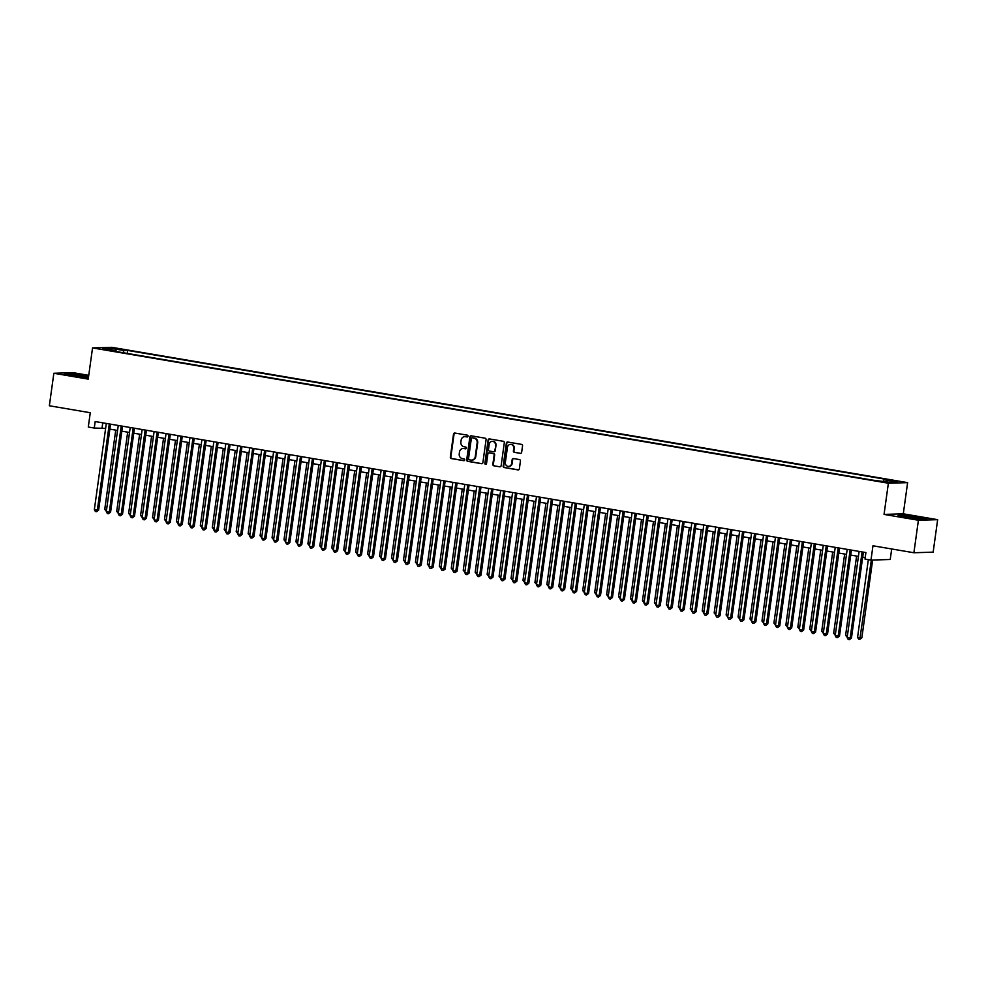 <?xml version="1.0" encoding="UTF-8"?>
<svg xmlns="http://www.w3.org/2000/svg" width="987" height="987" viewBox="0 0 987 987"><rect width="100%" height="100%" fill="white"/><g stroke="black" fill="none" stroke-linecap="round" stroke-linejoin="round"><path stroke-width="1.48" d="M468.023 436.205A0.901 0.827 -91.8 0 0 467.332 435.168L454.871 433.046A1.295 1.184 -91.8 0 0 453.514 434.12L450.331 457.092A1.295 1.184 -91.8 0 0 451.33 458.56L463.791 460.682A0.901 0.827 -91.8 0 0 464.741 459.93A0.901 0.827 -91.8 0 0 464.038 458.893L462.422 458.622A4.133 3.8 -91.8 0 1 459.239 453.897L459.498 451.984A4.133 3.8 -91.8 0 1 463.828 448.542L465.432 448.814A0.901 0.827 -91.8 0 0 466.382 448.061A0.901 0.827 -91.8 0 0 465.679 447.037L464.075 446.753A4.133 3.8 -91.8 0 1 460.88 442.04L461.151 440.128A4.133 3.8 -91.8 0 1 465.469 436.673L467.085 436.957A0.901 0.827 -91.8 0 0 468.023 436.205M896.764 481.039L890.928 480.509L896.764 481.039M520.297 453.378A1.295 1.184 -91.8 0 0 521.654 452.305L522.542 445.853A1.295 1.184 -91.8 0 0 521.543 444.384L507.713 442.028A1.295 1.184 -91.8 0 0 506.356 443.101L503.173 466.074A1.295 1.184 -91.8 0 0 504.172 467.542L518.015 469.898A1.295 1.184 -91.8 0 0 519.359 468.825L520.433 461.04A1.295 1.184 -91.8 0 0 519.446 459.572L513.524 458.56A1.295 1.184 -91.8 0 0 512.167 459.634L511.636 463.495A3.454 3.171 -91.8 0 1 508.601 466.419A3.454 3.171 -91.8 0 1 505.356 462.422L507.454 447.308A3.454 3.171 -91.8 0 1 510.489 444.384A3.454 3.171 -91.8 0 1 513.733 448.382L513.388 450.899A1.295 1.184 -91.8 0 0 514.375 452.367L520.729 453.366M88.744 375.344L73.1 372.679L53.853 373.271L49.35 405.768L90.273 412.726L88.287 427.026L94.271 428.037L95.171 421.548L865.907 552.572L865.007 559.074L870.978 560.085L890.225 559.493L891.693 548.969M918.403 520.248L937.65 519.668L903.29 513.82L884.044 514.412L918.403 520.248L913.9 552.745L872.964 545.786L870.978 560.085M884.044 514.412L888.374 483.223L92.544 347.917L111.79 347.325L907.621 482.631L888.374 483.223M53.853 373.271L88.213 379.119L92.544 347.917M486.073 439.659A1.295 1.184 -91.8 0 0 485.073 438.179L471.231 435.835A1.295 1.184 -91.8 0 0 469.886 436.908L466.691 459.868A1.295 1.184 -91.8 0 0 467.69 461.348L481.533 463.693A1.295 1.184 -91.8 0 0 482.877 462.619L486.073 439.659M489.466 438.931L503.308 441.288A1.295 1.184 -91.8 0 1 504.308 442.756L501.125 465.728A1.295 1.184 -91.8 0 1 499.767 466.802L493.845 465.79A1.295 1.184 -91.8 0 1 492.846 464.322L494.142 455.007A1.295 1.184 -91.8 0 0 493.142 453.526L489.219 452.86A1.295 1.184 -91.8 0 0 487.862 453.934L486.517 463.631A0.901 0.827 -91.8 0 1 485.727 464.396A0.901 0.827 -91.8 0 1 484.876 463.359L488.121 440.005A1.295 1.184 -91.8 0 1 489.466 438.931M937.65 519.668L933.147 552.152L913.9 552.745M115.454 348.867L123.733 349.83L115.454 348.867M883.254 481.212L884.031 479.756L887.671 479.645L127.681 350.434L124.041 350.545L122.906 352.68M884.031 479.756L897.171 481.989L889.262 482.236L872.483 480.114L112.493 350.903L116.133 350.792L102.993 348.559L110.902 348.312L124.041 350.545M903.29 513.82L907.621 482.631M94.271 428.037L105.621 428.407M109.865 429.123L117.564 430.443M121.82 431.159L129.519 432.466M133.763 433.194L141.462 434.502M145.718 435.218L153.417 436.525M157.673 437.253L165.36 438.561M169.616 439.289L177.315 440.597M181.571 441.312L189.257 442.62M193.514 443.348L201.212 444.656M205.469 445.384L213.167 446.692M217.411 447.407L225.11 448.715M229.366 449.443L237.065 450.751M241.309 451.478L249.008 452.786M253.264 453.502L260.963 454.81M265.207 455.538L272.905 456.845M277.162 457.573L284.861 458.881M289.117 459.597L296.803 460.904M301.06 461.632L308.758 462.94M313.015 463.668L320.713 464.976M324.957 465.691L332.656 466.999M336.912 467.727L344.611 469.035M348.855 469.763L356.554 471.07M360.81 471.786L368.509 473.094M372.753 473.822L380.451 475.129M384.708 475.857L392.407 477.165M396.663 477.881L404.349 479.188M408.606 479.916L416.304 481.224M420.561 481.952L428.247 483.26M432.503 483.975L440.202 485.283M444.458 486.011L452.157 487.319M456.401 488.047L464.1 489.355M468.356 490.07L476.055 491.378M480.299 492.106L487.997 493.414M492.254 494.142L499.953 495.449M504.197 496.165L511.895 497.473M516.152 498.201L523.85 499.508M528.107 500.236L535.793 501.544M540.049 502.26L547.748 503.567M552.004 504.295L559.703 505.603M563.947 506.319L571.646 507.639M575.902 508.354L583.601 509.662M587.845 510.39L595.543 511.698M599.8 512.413L607.498 513.733M611.743 514.449L619.441 515.757M623.698 516.485L631.396 517.793M635.653 518.508L643.339 519.828M647.595 520.544L655.294 521.852M659.55 522.579L667.237 523.887M671.493 524.603L679.192 525.911M683.448 526.639L691.147 527.946M695.391 528.674L703.089 529.982M707.346 530.698L715.044 532.005M719.289 532.733L726.987 534.041M731.244 534.769L738.942 536.077M743.186 536.792L750.885 538.1M755.141 538.828L762.84 540.136M767.096 540.864L774.783 542.171M779.039 542.887L786.738 544.195M790.994 544.923L798.693 546.23M802.937 546.958L810.635 548.266M814.892 548.982L822.59 550.29M826.835 551.017L834.533 552.325M838.79 553.053L846.488 554.361M850.732 555.076L858.431 556.384M862.687 557.112L865.217 557.544M102.759 422.831L102.068 427.803M127.274 353.42L127.681 350.434M116.343 351.557L116.133 350.792M111.445 350.003L110.902 348.312M88.596 376.343L70.385 373.567L64.587 373.752L73.223 375.8L88.423 377.651M926.916 519.187L903.858 515.263L898.059 515.448L921.13 519.372L926.916 519.187M467.48 436.92L465.987 436.661A4.133 3.8 -91.8 0 0 465.037 436.636M463.397 448.493A4.133 3.8 -91.8 0 1 464.346 448.53L465.827 448.777M454.921 433.059A1.295 1.184 -91.8 0 0 454.045 434.107L450.849 457.067A1.295 1.184 -91.8 0 0 451.849 458.548L464.186 460.645M471.28 435.835A1.295 1.184 -91.8 0 0 470.404 436.883L467.209 459.856A1.295 1.184 -91.8 0 0 468.208 461.324L482.001 463.68M472.267 437.833A0.901 0.827 -91.8 0 0 471.33 438.586L468.529 458.745A0.901 0.827 -91.8 0 0 469.232 459.782L470.935 460.065A4.133 3.8 -91.8 0 0 475.253 456.623L477.165 442.842A4.133 3.8 -91.8 0 0 473.97 438.129L472.798 437.821A0.901 0.827 -91.8 0 0 472.489 437.833M471.885 460.102A4.133 3.8 -91.8 0 0 475.771 456.611L475.253 456.623M472.798 437.821L474.5 438.105A4.133 3.8 -91.8 0 1 477.683 442.83L475.771 456.611M499.767 466.802L493.845 465.79M489.305 452.86A1.295 1.184 -91.8 0 1 489.737 452.848L493.673 453.514A1.295 1.184 -91.8 0 1 494.66 454.982L493.377 464.297A1.295 1.184 -91.8 0 0 494.364 465.778M489.515 438.944A1.295 1.184 -91.8 0 0 488.639 439.992L485.394 463.335A0.901 0.827 -91.8 0 0 485.986 464.346M495.486 445.334A3.454 3.171 -91.8 0 0 492.242 441.349A3.454 3.171 -91.8 0 0 489.207 444.273L488.466 449.603A1.295 1.184 -91.8 0 0 489.466 451.071L493.389 451.738A1.295 1.184 -91.8 0 0 494.746 450.664L496.005 445.322A3.454 3.171 -91.8 0 0 492.501 441.362M493.919 451.725A1.295 1.184 -91.8 0 0 495.264 450.652L494.746 450.664M496.005 445.322L495.264 450.652M510.748 444.397A3.454 3.171 -91.8 0 1 514.252 448.357L513.906 450.874A1.295 1.184 -91.8 0 0 514.893 452.354L520.778 453.354M508.86 466.395A3.454 3.171 -91.8 0 0 512.154 463.483L511.636 463.495M513.561 458.573A1.295 1.184 -91.8 0 0 512.685 459.621L512.154 463.483M507.75 442.04A1.295 1.184 -91.8 0 0 506.874 443.089L503.691 466.061A1.295 1.184 -91.8 0 0 504.69 467.53L518.483 469.874M115.738 430.122L104.745 509.329L106.571 509.65M106.349 511.254L104.745 509.329M109.298 423.941L97.331 510.156L94.345 509.65L106.312 423.435M110.556 424.163L98.626 510.119L97.331 510.156L96.59 511.685L95.394 511.488L94.345 509.65M98.626 510.119L96.59 511.685M82.365 375.776L70.57 374.789L87.374 377.12L82.365 375.776M65.821 374.048L70.62 373.9L88.559 376.652M907.423 516.386L904.043 516.485L920.846 518.817L907.423 516.386M899.293 515.732L918.07 517.41L925.744 519.224M127.681 432.158L116.7 511.365L118.526 511.673M118.304 513.289L116.7 511.365M139.636 434.194L128.643 513.4L130.469 513.709M130.247 515.325L128.643 513.4M151.591 436.217L140.598 515.424L142.424 515.745M142.202 517.348L140.598 515.424M163.534 438.253L152.541 517.459L154.379 517.768M154.145 519.384L152.541 517.459M121.241 425.977L109.286 512.191L106.288 511.685L118.255 425.471M122.511 426.187L110.581 512.154L109.286 512.191L108.545 513.721L107.349 513.511L106.288 511.685M110.581 512.154L108.545 513.721M133.196 428.013L121.228 514.227L118.243 513.721L130.21 427.494M134.454 428.222L122.524 514.19L121.228 514.227L120.488 515.745L119.291 515.547L118.243 513.721M122.524 514.19L120.488 515.745M145.138 430.036L133.183 516.25L130.185 515.745L142.153 429.53M146.409 430.258L134.479 516.213L133.183 516.25L132.443 517.78L131.246 517.583L130.185 515.745M134.479 516.213L132.443 517.78M157.093 432.072L145.126 518.286L142.14 517.78L154.108 431.566M158.352 432.281L146.434 518.249L145.126 518.286L144.386 519.816L143.189 519.606L142.14 517.78M146.434 518.249L144.386 519.816M175.489 440.288L164.496 519.495L166.322 519.804M166.1 521.42L164.496 519.495M169.036 434.107L157.081 520.322L154.095 519.816L166.05 433.589M170.307 434.317L158.376 520.285L157.081 520.322L156.341 521.839L155.144 521.642L154.095 519.816M158.376 520.285L156.341 521.839M187.431 442.312L176.439 521.518L178.277 521.839M178.042 523.443L176.439 521.518M180.991 436.131L169.024 522.345L166.038 521.839L178.005 435.625M182.262 436.353L170.332 522.308L169.024 522.345L168.284 523.875L167.087 523.678L166.038 521.839M170.332 522.308L168.284 523.875M199.386 444.347L188.394 523.554L190.22 523.863M189.997 525.479L188.394 523.554M192.946 438.166L180.979 524.381L177.993 523.875L189.948 437.66M194.205 438.376L182.274 524.344L180.979 524.381L180.239 525.911L179.042 525.701L177.993 523.875M182.274 524.344L180.239 525.911M211.329 446.383L200.336 525.59L202.175 525.898M201.953 527.514L200.336 525.59M204.889 440.202L192.921 526.416L189.936 525.911L201.903 439.684M206.16 440.412L194.229 526.379L192.921 526.416L192.181 527.934L190.984 527.737L189.936 525.911M194.229 526.379L192.181 527.934M223.284 448.406L212.291 527.613L214.117 527.934M213.895 529.538L212.291 527.613M235.227 450.442L224.246 529.649L226.072 529.957M225.85 531.574L224.246 529.649M247.182 452.478L236.189 531.685L238.015 531.993M237.793 533.609L236.189 531.685M259.137 454.501L248.144 533.708L249.97 534.029M249.748 535.633L248.144 533.708M271.08 456.537L260.087 535.744L261.913 536.052M261.691 537.668L260.087 535.744M283.035 458.573L272.042 537.779L273.868 538.088M273.646 539.704L272.042 537.779M294.977 460.596L283.985 539.803L285.823 540.111M285.588 541.727L283.985 539.803M306.932 462.632L295.94 541.838L297.766 542.147M297.543 543.763L295.94 541.838M318.875 464.667L307.882 543.874L309.721 544.182M309.499 545.799L307.882 543.874M330.83 466.691L319.837 545.897L321.663 546.206M321.441 547.822L319.837 545.897M342.773 468.726L331.792 547.933L333.618 548.241M333.396 549.858L331.792 547.933M354.728 470.75L343.735 549.969L345.561 550.277M345.339 551.893L343.735 549.969M216.844 442.225L204.877 528.44L201.891 527.934L213.846 441.72M218.102 442.447L206.172 528.403L204.877 528.44L204.136 529.97L202.94 529.772L201.891 527.934M206.172 528.403L204.136 529.97M228.787 444.261L216.819 530.475L213.834 529.97L225.801 443.755M230.057 444.471L218.127 530.438L216.819 530.475L216.079 532.005L214.895 531.796L213.834 529.97M218.127 530.438L216.079 532.005M240.742 446.297L228.774 532.511L225.789 532.005L237.756 445.779M242 446.506L230.07 532.462L228.774 532.511L228.034 534.029L226.837 533.831L225.789 532.005M230.07 532.462L228.034 534.029M252.684 448.32L240.729 534.535L237.731 534.029L249.699 447.814M253.955 448.542L242.025 534.498L240.729 534.535L239.989 536.064L238.792 535.867L237.731 534.029M242.025 534.498L239.989 536.064M264.639 450.356L252.672 536.57L249.686 536.064L261.654 449.85M265.898 450.565L253.98 536.533L252.672 536.57L251.932 538.1L250.735 537.89L249.686 536.064M253.98 536.533L251.932 538.1M276.582 452.391L264.627 538.606L261.641 538.1L273.596 451.873M277.853 452.601L265.922 538.557L264.627 538.606L263.887 540.123L262.69 539.926L261.641 538.1M265.922 538.557L263.887 540.123M288.537 454.415L276.57 540.629L273.584 540.123L285.551 453.909M289.796 454.637L277.878 540.592L276.57 540.629L275.829 542.159L274.633 541.962L273.584 540.123M277.878 540.592L275.829 542.159M300.48 456.45L288.525 542.665L285.539 542.159L297.494 455.945M301.751 456.66L289.82 542.628L288.525 542.665L287.785 544.195L286.588 543.985L285.539 542.159M289.82 542.628L287.785 544.195M312.435 458.474L300.467 544.701L297.482 544.195L309.449 457.968M313.706 458.696L301.775 544.651L300.467 544.701L299.727 546.218L298.53 546.021L297.482 544.195M301.775 544.651L299.727 546.218M324.39 460.51L312.423 546.724L309.437 546.218L321.392 460.004M325.648 460.732L313.718 546.687L312.423 546.724L311.682 548.254L310.486 548.056L309.437 546.218M313.718 546.687L311.682 548.254M336.333 462.545L324.365 548.76L321.38 548.254L333.347 462.039M337.603 462.755L325.673 548.723L324.365 548.76L323.625 550.29L322.441 550.08L321.38 548.254M325.673 548.723L323.625 550.29M348.288 464.569L336.32 550.795L333.335 550.277L345.302 464.063M349.546 464.791L337.616 550.746L336.32 550.795L335.58 552.313L334.383 552.115L333.335 550.277M337.616 550.746L335.58 552.313M366.67 472.785L355.69 551.992L357.516 552.301M357.294 553.917L355.69 551.992M378.626 474.821L367.633 554.028L369.459 554.336M369.237 555.952L367.633 554.028M390.581 476.844L379.588 556.063L381.414 556.372M381.192 557.988L379.588 556.063M402.523 478.88L391.531 558.087L393.369 558.395M393.134 560.011L391.531 558.087M360.23 466.604L348.275 552.819L345.277 552.313L357.245 466.098M361.501 466.826L349.571 552.782L348.275 552.819L347.523 554.349L346.338 554.139L345.277 552.313M349.571 552.782L347.523 554.349M372.185 468.64L360.218 554.854L357.232 554.349L369.2 468.134M373.444 468.85L361.513 554.817L360.218 554.854L359.478 556.384L358.281 556.174L357.232 554.349M361.513 554.817L359.478 556.384M384.128 470.663L372.173 556.89L369.175 556.372L381.142 470.157M385.399 470.885L373.468 556.841L372.173 556.89L371.433 558.408L370.236 558.21L369.175 556.372M373.468 556.841L371.433 558.408M396.083 472.699L384.116 558.913L381.13 558.408L393.097 472.193M397.342 472.921L385.423 558.876L384.116 558.913L383.375 560.443L382.179 560.234L381.13 558.408M385.423 558.876L383.375 560.443M414.478 480.916L403.486 560.122L405.312 560.431M405.089 562.047L403.486 560.122M408.026 474.735L396.071 560.949L393.085 560.443L405.04 474.229M409.297 474.944L397.366 560.912L396.071 560.949L395.331 562.479L394.134 562.269L393.085 560.443M397.366 560.912L395.331 562.479M426.421 482.939L415.428 562.158L417.267 562.467M417.032 564.07L415.428 562.158M419.981 476.758L408.013 562.985L405.028 562.467L416.995 476.252M421.239 476.98L409.321 562.935L408.013 562.985L407.273 564.502L406.076 564.305L405.028 562.467M409.321 562.935L407.273 564.502M438.376 484.975L427.383 564.182L429.209 564.49M428.987 566.106L427.383 564.182M431.936 478.794L419.968 565.008L416.983 564.502L428.938 478.288M433.194 479.016L421.264 564.971L419.968 565.008L419.228 566.538L418.032 566.328L416.983 564.502M421.264 564.971L419.228 566.538M450.319 487.01L439.326 566.217L441.164 566.526M440.942 568.142L439.326 566.217M443.879 480.829L431.911 567.044L428.926 566.538L440.893 480.324M445.149 481.039L433.219 567.007L431.911 567.044L431.171 568.574L429.974 568.364L428.926 566.538M433.219 567.007L431.171 568.574M462.274 489.034L451.281 568.253L453.107 568.561M452.885 570.165L451.281 568.253M455.834 482.853L443.866 569.08L440.881 568.561L452.836 482.347M457.092 483.075L445.162 569.03L443.866 569.08L443.126 570.597L441.929 570.4L440.881 568.561M445.162 569.03L443.126 570.597M474.216 491.07L463.236 570.276L465.062 570.585M464.84 572.201L463.236 570.276M467.776 484.888L455.809 571.103L452.823 570.597L464.791 484.383M469.047 485.098L457.117 571.066L455.809 571.103L455.069 572.633L453.884 572.423L452.823 570.597M457.117 571.066L455.069 572.633M486.172 493.105L475.179 572.312L477.005 572.62M476.783 574.237L475.179 572.312M479.731 486.924L467.764 573.139L464.778 572.633L476.746 486.418M480.99 487.134L469.059 573.102L467.764 573.139L467.024 574.668L465.827 574.459L464.778 572.633M469.059 573.102L467.024 574.668M498.127 495.129L487.134 574.335L488.96 574.656M488.738 576.26L487.134 574.335M491.674 488.947L479.719 575.174L476.721 574.656L488.688 488.442M492.945 489.17L481.014 575.125L479.719 575.174L478.979 576.692L477.782 576.494L476.721 574.656M481.014 575.125L478.979 576.692M510.069 497.164L499.077 576.371L500.902 576.679M500.68 578.296L499.077 576.371M503.629 490.983L491.662 577.198L488.676 576.692L500.643 490.477M504.888 491.193L492.969 577.161L491.662 577.198L490.921 578.727L489.725 578.518L488.676 576.692M492.969 577.161L490.921 578.727M522.024 499.2L511.032 578.407L512.858 578.715M512.635 580.331L511.032 578.407M515.572 493.019L503.617 579.233L500.631 578.727L512.586 492.513M516.843 493.229L504.912 579.196L503.617 579.233L502.876 580.763L501.68 580.553L500.631 578.727M504.912 579.196L502.876 580.763M533.967 501.223L522.974 580.43L524.813 580.751M524.578 582.355L522.974 580.43M527.527 495.042L515.559 581.269L512.574 580.751L524.541 494.536M528.785 495.264L516.867 581.22L515.559 581.269L514.819 582.786L513.622 582.589L512.574 580.751M516.867 581.22L514.819 582.786M545.922 503.259L534.929 582.466L536.755 582.774M536.533 584.39L534.929 582.466M539.47 497.078L527.514 583.292L524.529 582.786L536.484 496.572M540.74 497.288L528.81 583.255L527.514 583.292L526.774 584.822L525.577 584.612L524.529 582.786M528.81 583.255L526.774 584.822M557.865 505.295L546.872 584.501L548.71 584.81M548.488 586.426L546.872 584.501M551.425 499.114L539.457 585.328L536.472 584.822L548.439 498.595M552.695 499.323L540.765 585.291L539.457 585.328L538.717 586.846L537.52 586.648L536.472 584.822M540.765 585.291L538.717 586.846M569.82 507.318L558.827 586.525L560.653 586.846M560.431 588.449L558.827 586.525M563.38 501.137L551.412 587.364L548.427 586.846L560.382 500.631M564.638 501.359L552.708 587.314L551.412 587.364L550.672 588.881L549.475 588.684L548.427 586.846M552.708 587.314L550.672 588.881M581.762 509.354L570.782 588.56L572.608 588.869M572.386 590.485L570.782 588.56M575.322 503.173L563.355 589.387L560.369 588.881L572.337 502.667M576.593 503.382L564.663 589.35L563.355 589.387L562.615 590.917L561.43 590.707L560.369 588.881M564.663 589.35L562.615 590.917M593.718 511.389L582.725 590.596L584.551 590.905M584.329 592.521L582.725 590.596M587.277 505.208L575.31 591.423L572.324 590.917L584.292 504.69M588.536 505.418L576.605 591.386L575.31 591.423L574.57 592.94L573.373 592.743L572.324 590.917M576.605 591.386L574.57 592.94M605.66 513.413L594.68 592.619L596.506 592.94M596.284 594.544L594.68 592.619M599.22 507.232L587.265 593.446L584.267 592.94L596.234 506.726M600.491 507.454L588.56 593.409L587.265 593.446L586.512 594.976L585.328 594.779L584.267 592.94M588.56 593.409L586.512 594.976M617.615 515.448L606.623 594.655L608.448 594.964M608.226 596.58L606.623 594.655M611.175 509.267L599.208 595.482L596.222 594.976L608.189 508.761M612.433 509.477L600.503 595.445L599.208 595.482L598.467 597.012L597.271 596.802L596.222 594.976M600.503 595.445L598.467 597.012M629.57 517.484L618.578 596.691L620.404 596.999M620.181 598.615L618.578 596.691M623.118 511.303L611.163 597.517L608.165 597.012L620.132 510.785M624.389 511.513L612.458 597.48L611.163 597.517L610.422 599.035L609.226 598.838L608.165 597.012M612.458 597.48L610.422 599.035M641.513 519.507L630.52 598.714L632.359 599.035M632.124 600.639L630.52 598.714M635.073 513.326L623.105 599.541L620.12 599.035L632.087 512.821M636.331 513.548L624.413 599.504L623.105 599.541L622.365 601.071L621.168 600.873L620.12 599.035M624.413 599.504L622.365 601.071M653.468 521.543L642.475 600.75L644.301 601.058M644.079 602.675L642.475 600.75M647.016 515.362L635.06 601.577L632.075 601.071L644.03 514.856M648.286 515.572L636.356 601.539L635.06 601.577L634.32 603.106L633.123 602.897L632.075 601.071M636.356 601.539L634.32 603.106M665.411 523.579L654.418 602.786L656.256 603.094M656.022 604.71L654.418 602.786M658.971 517.398L647.003 603.612L644.017 603.106L655.985 516.88M660.229 517.607L648.311 603.575L647.003 603.612L646.263 605.13L645.066 604.932L644.017 603.106M648.311 603.575L646.263 605.13M677.366 525.602L666.373 604.809L668.199 605.13M667.977 606.734L666.373 604.809M670.926 519.421L658.958 605.636L655.973 605.13L667.928 518.915M672.184 519.643L660.254 605.599L658.958 605.636L658.218 607.165L657.021 606.968L655.973 605.13M660.254 605.599L658.218 607.165M689.308 527.638L678.316 606.845L680.154 607.153M679.932 608.769L678.316 606.845M682.868 521.457L670.901 607.671L667.915 607.165L679.883 520.951M684.139 521.667L672.209 607.634L670.901 607.671L670.161 609.201L668.964 608.991L667.915 607.165M672.209 607.634L670.161 609.201M701.263 529.674L690.271 608.88L692.097 609.189M691.875 610.805L690.271 608.88M694.823 523.492L682.856 609.707L679.87 609.201L691.825 522.974M696.082 523.702L684.151 609.67L682.856 609.707L682.116 611.224L680.919 611.027L679.87 609.201M684.151 609.67L682.116 611.224M713.206 531.697L702.226 610.904L704.052 611.224M703.83 612.828L702.226 610.904M706.766 525.516L694.799 611.73L691.813 611.224L703.78 525.01M708.037 525.738L696.106 611.693L694.799 611.73L694.058 613.26L692.874 613.063L691.813 611.224M696.106 611.693L694.058 613.26M725.161 533.733L714.169 612.939L715.994 613.248M715.772 614.864L714.169 612.939M718.721 527.552L706.754 613.766L703.768 613.26L715.735 527.046M719.979 527.761L708.049 613.729L706.754 613.766L706.013 615.296L704.817 615.086L703.768 613.26M708.049 613.729L706.013 615.296M737.116 535.768L726.124 614.975L727.95 615.283M727.727 616.9L726.124 614.975M730.664 529.587L718.709 615.802L715.711 615.296L727.678 529.069M731.935 529.797L720.004 615.752L718.709 615.802L717.968 617.319L716.772 617.122L715.711 615.296M720.004 615.752L717.968 617.319M749.059 537.792L738.066 616.998L739.892 617.319M739.67 618.923L738.066 616.998M742.619 531.611L730.651 617.825L727.666 617.319L739.633 531.105M743.877 531.833L731.959 617.788L730.651 617.825L729.911 619.355L728.714 619.157L727.666 617.319M731.959 617.788L729.911 619.355M761.014 539.827L750.021 619.034L751.847 619.342M751.625 620.959L750.021 619.034M754.562 533.646L742.606 619.861L739.621 619.355L751.576 533.14M755.832 533.856L743.902 619.824L742.606 619.861L741.866 621.391L740.669 621.181L739.621 619.355M743.902 619.824L741.866 621.391M772.957 541.863L761.964 621.07L763.802 621.378M763.568 622.994L761.964 621.07M766.517 535.682L754.549 621.896L751.563 621.391L763.531 535.164M767.775 535.892L755.857 621.847L754.549 621.896L753.809 623.414L752.612 623.216L751.563 621.391M755.857 621.847L753.809 623.414M784.912 543.886L773.919 623.093L775.745 623.402M775.523 625.018L773.919 623.093M778.459 537.705L766.504 623.92L763.519 623.414L775.474 537.199M779.73 537.927L767.8 623.883L766.504 623.92L765.764 625.45L764.567 625.252L763.519 623.414M767.8 623.883L765.764 625.45M796.854 545.922L785.862 625.129L787.7 625.437M787.478 627.053L785.862 625.129M790.414 539.741L778.447 625.955L775.461 625.45L787.429 539.235M791.685 539.951L779.755 625.918L778.447 625.955L777.707 627.485L776.51 627.276L775.461 625.45M779.755 625.918L777.707 627.485M808.809 547.958L797.817 627.164L799.643 627.473M799.421 629.089L797.817 627.164M802.369 541.764L790.402 627.991L787.416 627.485L799.371 541.258M803.628 541.986L791.697 627.942L790.402 627.991L789.662 629.509L788.465 629.311L787.416 627.485M791.697 627.942L789.662 629.509M820.752 549.981L809.759 629.188L811.598 629.496M811.376 631.112L809.759 629.188M814.312 543.8L802.345 630.014L799.359 629.509L811.326 543.294M815.583 544.022L803.652 629.977L802.345 630.014L801.604 631.544L800.42 631.347L799.359 629.509M803.652 629.977L801.604 631.544M832.707 552.017L821.715 631.224L823.54 631.532M823.318 633.148L821.715 631.224M826.267 545.836L814.3 632.05L811.314 631.544L823.281 545.33M827.525 546.045L815.595 632.013L814.3 632.05L813.559 633.58L812.363 633.37L811.314 631.544M815.595 632.013L813.559 633.58M844.65 554.04L833.67 633.259L835.495 633.568M835.273 635.184L833.67 633.259M838.21 547.859L826.255 634.086L823.257 633.58L835.224 547.353M839.481 548.081L827.55 634.036L826.255 634.086L825.502 635.603L824.318 635.406L823.257 633.58M827.55 634.036L825.502 635.603M856.605 556.076L845.612 635.283L847.438 635.591M847.216 637.207L845.612 635.283M850.165 549.895L838.197 636.109L835.212 635.603L847.179 549.389M851.423 550.117L839.493 636.072L838.197 636.109L837.457 637.639L836.26 637.429L835.212 635.603M839.493 636.072L837.457 637.639M868.338 559.641L857.567 637.318L860.553 637.824L861.848 637.787L872.644 560.036M861.848 637.787L859.813 639.354L871.336 560.073M859.813 639.354L858.616 639.144L857.567 637.318M862.107 551.93L850.152 638.145L847.154 637.639L859.122 551.425M863.378 552.14L851.448 638.108L850.152 638.145L849.412 639.675L848.215 639.465L847.154 637.639M851.448 638.108L849.412 639.675M118.588 349.398L118.687 348.769"/></g></svg>

